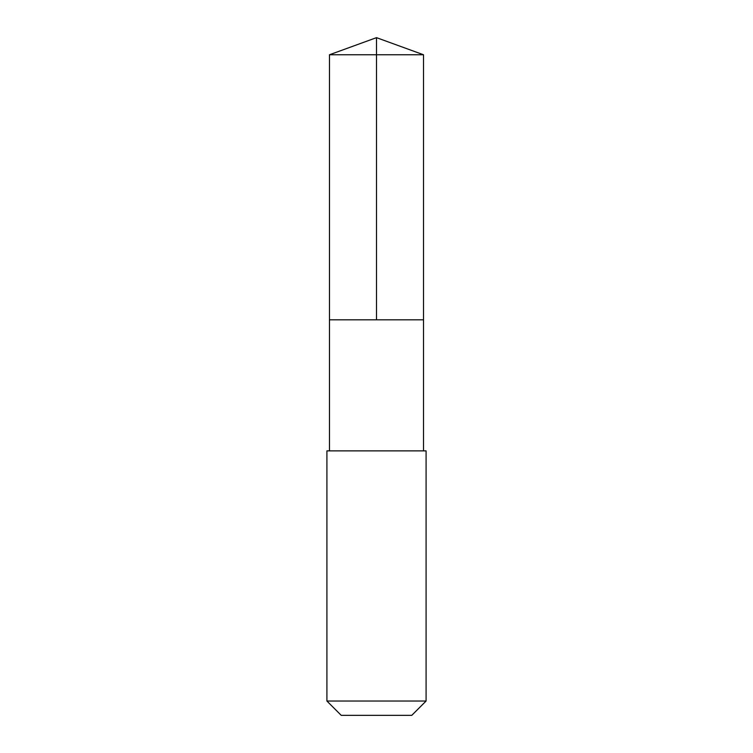 <?xml version="1.0" encoding="UTF-8"?>
<svg xmlns="http://www.w3.org/2000/svg" width="753" height="753" viewBox="0 0 753 753"><rect width="100%" height="100%" fill="white"/><g stroke="black" fill="none" stroke-linecap="round" stroke-linejoin="round"><path stroke-width="1.13" d="M329.475 319.809L423.525 319.809L423.525 54.762L329.475 54.762L329.475 319.809L423.525 319.809L423.525 450.878L329.475 450.878L329.475 319.809M380.811 450.878L326.915 450.878L326.915 701.034L426.085 701.034L426.085 450.878L380.811 450.878M426.085 701.034L411.769 715.35L341.231 715.35L326.915 701.034M376.5 319.809L376.5 37.65L329.475 54.762M376.5 37.65L423.525 54.762M329.475 450.878L326.915 450.878M423.525 450.878L426.085 450.878"/></g></svg>
